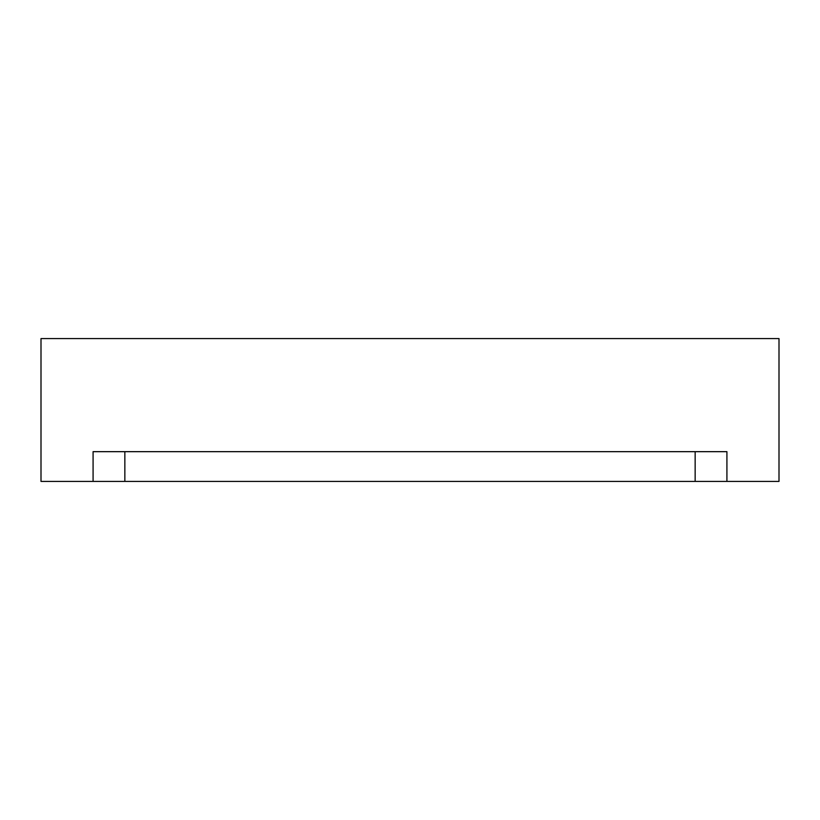 <?xml version="1.0" encoding="UTF-8"?>
<svg xmlns="http://www.w3.org/2000/svg" width="820" height="820" viewBox="0 0 820 820"><rect width="100%" height="100%" fill="white"/><g stroke="black" fill="none" stroke-linecap="round" stroke-linejoin="round"><path stroke-width="1.23" d="M85.639 338.578L107.543 338.578L85.639 338.578M734.361 338.578L712.457 338.578L734.361 338.578M410 338.578L398.407 338.578L410 338.578M124.845 481.422L695.155 481.422L695.155 451.666L695.155 481.422L726.92 481.422L726.92 451.666L93.08 451.666L93.08 481.422L124.845 481.422L124.845 451.666L124.845 481.422L93.08 481.422L93.08 451.666L726.92 451.666L726.92 481.422L779 481.422L779 338.578L41 338.578L41 481.422L93.08 481.422L41 481.422L41 338.578L779 338.578L779 481.422L124.845 481.422"/></g></svg>
